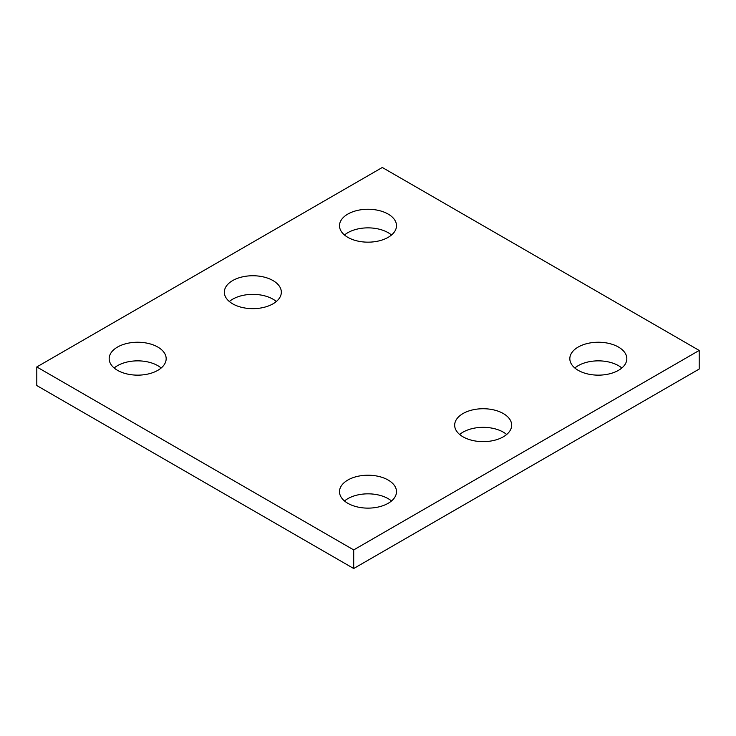<?xml version="1.0" encoding="UTF-8"?>
<svg xmlns="http://www.w3.org/2000/svg" width="736" height="736" viewBox="0 0 736 736"><rect width="100%" height="100%" fill="white"/><g stroke="black" fill="none" stroke-linecap="round" stroke-linejoin="round"><path stroke-width="1.1" d="M699.2 350.437L382.297 167.477L36.8 366.951L36.8 385.563L353.703 568.523L699.2 369.049L699.2 350.437L353.703 549.912L353.703 568.523M36.8 366.951L353.703 549.912M232.677 303.839A28.502 16.459 0 0 0 263.736 307.4A28.502 16.459 0 0 0 281.336 292.201A28.502 16.459 0 0 0 252.834 275.742A28.502 16.459 0 0 0 224.333 292.201A28.502 16.459 0 0 0 232.677 303.839M276.34 301.512A28.502 16.459 0 0 0 229.328 301.512M117.512 370.328A28.502 16.459 0 0 0 148.571 373.897A28.502 16.459 0 0 0 166.17 358.69A28.502 16.459 0 0 0 137.669 342.24A28.502 16.459 0 0 0 109.167 358.69A28.502 16.459 0 0 0 117.512 370.328M161.166 368A28.502 16.459 0 0 0 114.163 368M347.843 237.342A28.502 16.459 0 0 0 378.911 240.911A28.502 16.459 0 0 0 396.502 225.713A28.502 16.459 0 0 0 368 209.254A28.502 16.459 0 0 0 339.498 225.713A28.502 16.459 0 0 0 347.843 237.342M391.506 235.014A28.502 16.459 0 0 0 344.494 235.014M463.008 436.816A28.502 16.459 0 0 0 494.077 440.386A28.502 16.459 0 0 0 511.667 425.178A28.502 16.459 0 0 0 483.166 408.728A28.502 16.459 0 0 0 454.664 425.178A28.502 16.459 0 0 0 463.008 436.816M506.672 434.488A28.502 16.459 0 0 0 459.66 434.488M347.843 503.304A28.502 16.459 0 0 0 378.911 506.874A28.502 16.459 0 0 0 396.502 491.676A28.502 16.459 0 0 0 368 475.217A28.502 16.459 0 0 0 339.498 491.676A28.502 16.459 0 0 0 347.843 503.304M391.506 500.986A28.502 16.459 0 0 0 344.494 500.986M578.183 370.328A28.502 16.459 0 0 0 609.242 373.897A28.502 16.459 0 0 0 626.833 358.69A28.502 16.459 0 0 0 598.331 342.24A28.502 16.459 0 0 0 569.83 358.69A28.502 16.459 0 0 0 578.183 370.328M621.837 368A28.502 16.459 0 0 0 574.834 368"/></g></svg>
